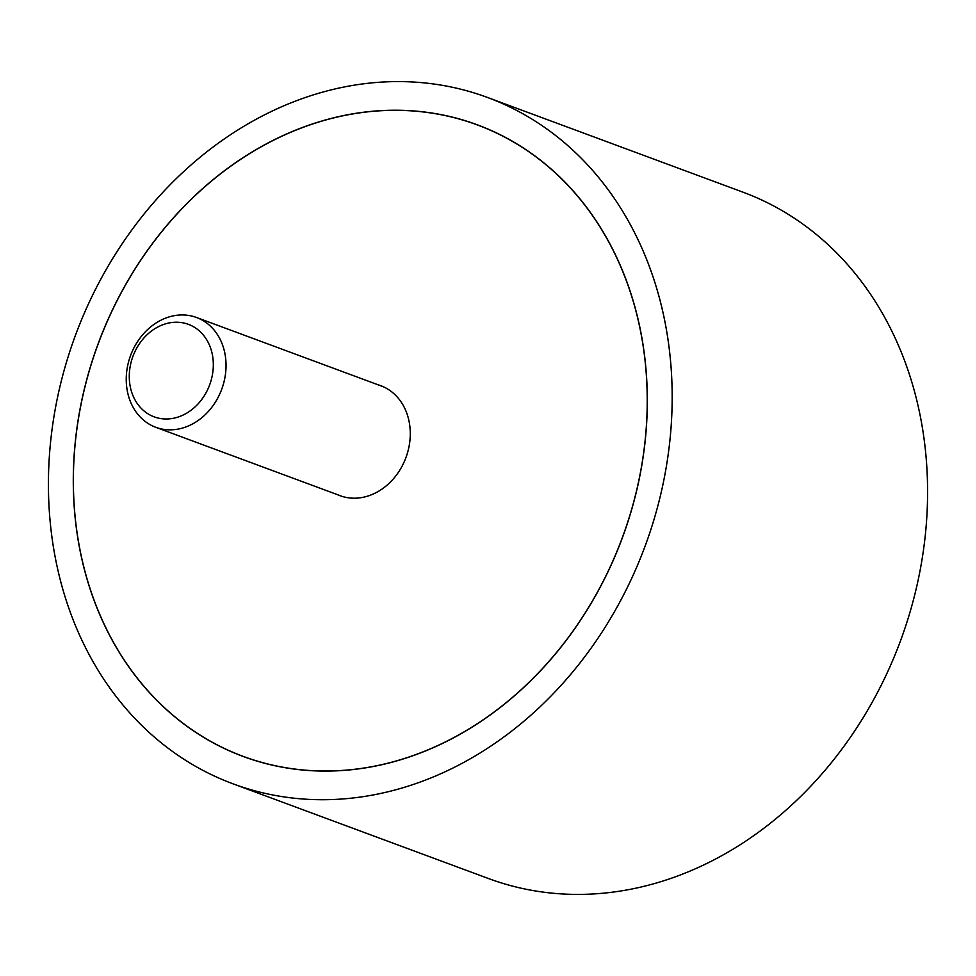 <?xml version="1.0" encoding="UTF-8"?>
<svg xmlns="http://www.w3.org/2000/svg" width="976" height="976" viewBox="0 0 976 976"><rect width="100%" height="100%" fill="white"/><g stroke="black" fill="none" stroke-linecap="round" stroke-linejoin="round"><path stroke-width="1.46" d="M423.926 780.666A366.012 303.695 -69.7 0 0 670.39 435.491A366.012 303.695 -69.7 0 0 487.512 97.466A366.012 303.695 -69.7 0 0 296.667 100.65A366.012 303.695 -69.7 0 0 50.203 445.837A366.012 303.695 -69.7 0 0 233.081 783.85A366.012 303.695 -69.7 0 0 423.926 780.666M487.512 97.466L742.919 192.15A366.012 303.695 110.3 0 1 925.797 530.163A366.012 303.695 110.3 0 1 679.333 875.35A366.012 303.695 110.3 0 1 488.488 878.534L233.081 783.85M301.743 127.758A336.83 279.478 110.3 0 1 477.374 124.83A336.83 279.478 110.3 0 1 645.673 435.906A336.83 279.478 110.3 0 1 418.863 753.557A336.83 279.478 110.3 0 1 243.219 756.485A336.83 279.478 110.3 0 1 74.932 445.422A336.83 279.478 110.3 0 1 301.743 127.758M418.838 753.472A336.732 279.404 -69.7 0 0 645.587 435.906A336.732 279.404 -69.7 0 0 477.337 124.928A336.732 279.404 -69.7 0 0 301.755 127.856A336.732 279.404 -69.7 0 0 75.018 445.422A336.732 279.404 -69.7 0 0 243.256 756.4A336.732 279.404 -69.7 0 0 418.838 753.472M378.017 384.776A58.658 48.678 110.3 0 1 380.689 385.654A58.658 48.678 110.3 0 1 409.993 439.834A58.658 48.678 110.3 0 1 370.502 495.149A58.658 48.678 110.3 0 1 339.916 495.662A58.658 48.678 110.3 0 1 337.318 494.6M165.957 317.993A58.56 48.593 110.3 0 1 196.493 317.481A58.56 48.593 110.3 0 1 225.761 371.563A58.56 48.593 110.3 0 1 186.318 426.793A58.56 48.593 110.3 0 1 155.782 427.305A58.56 48.593 110.3 0 1 126.526 373.222A58.56 48.593 110.3 0 1 165.957 317.993M179.877 416.423A49.312 40.919 -69.7 0 0 212.439 355.057A49.312 40.919 -69.7 0 0 162.724 324.788A49.312 40.919 -69.7 0 0 130.162 386.154A49.312 40.919 -69.7 0 0 179.877 416.423M483.645 127.258L477.337 124.928M249.563 758.742L243.256 756.4M383.287 386.728L196.493 317.481M342.576 496.552L155.782 427.305"/></g></svg>
